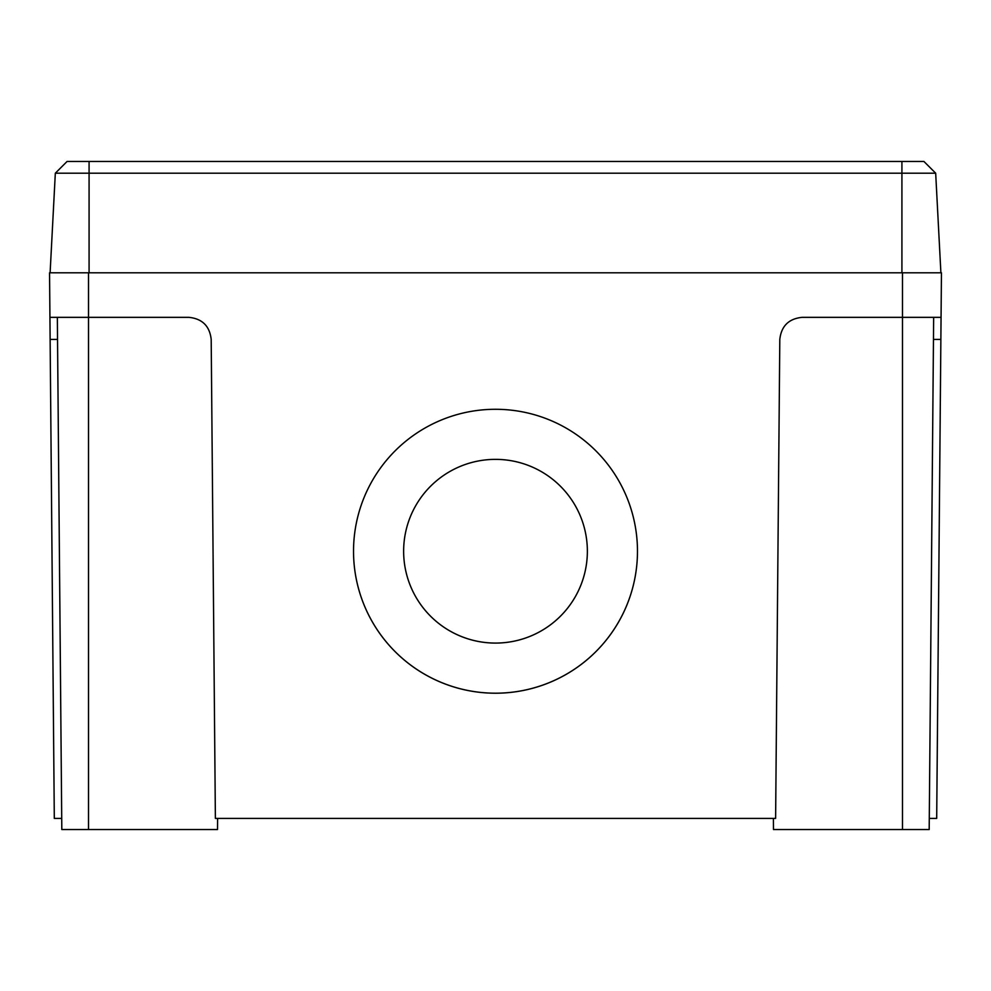 <?xml version="1.0" encoding="UTF-8"?>
<svg xmlns="http://www.w3.org/2000/svg" width="991" height="991" viewBox="0 0 991 991"><rect width="100%" height="100%" fill="white"/><g stroke="black" fill="none" stroke-linecap="round" stroke-linejoin="round"><path stroke-width="1.49" d="M495.5 459.366A91.866 91.853 180 0 0 403.634 551.231A91.866 91.853 180 0 0 495.5 643.085A91.866 91.853 180 0 0 587.366 551.231A91.866 91.853 180 0 0 495.5 459.366M403.634 551.219A91.866 91.853 180 0 0 495.5 643.072A91.866 91.853 180 0 0 587.366 551.219M495.5 409.283A141.973 141.961 180 0 0 353.527 551.244A141.973 141.961 180 0 0 495.5 693.217A141.973 141.961 180 0 0 637.473 551.244A141.973 141.961 180 0 0 495.5 409.283M353.527 551.244A141.973 141.961 180 0 0 495.5 693.192A141.973 141.961 180 0 0 637.473 551.244M929.285 818.405L936.693 818.405L940.868 339.418L933.46 339.418M940.868 339.418L941.45 272.798L49.55 272.798L49.934 317.343L188.934 317.343C202.275 318.73 209.696 326.089 211.194 339.418L215.381 818.405L775.619 818.405L779.806 339.418C781.304 326.089 788.725 318.73 802.066 317.343L902.479 317.343L902.479 272.798M61.715 818.405L54.307 818.405L49.934 317.343M941.066 317.343L902.479 317.343L902.479 829.541L773.488 829.541L773.401 818.405M217.599 818.405L217.512 829.541L61.814 829.541L57.342 317.343M933.658 317.343L929.186 829.541L902.479 829.541M55.323 173.202L67.078 161.459L923.922 161.459L935.677 173.202L55.323 173.202L50.107 272.798M935.677 173.202L940.893 272.798M88.521 829.541L88.521 272.798M57.54 339.418L50.132 339.418M89.079 161.459L89.079 272.798M901.921 161.459L901.921 272.798"/></g></svg>
